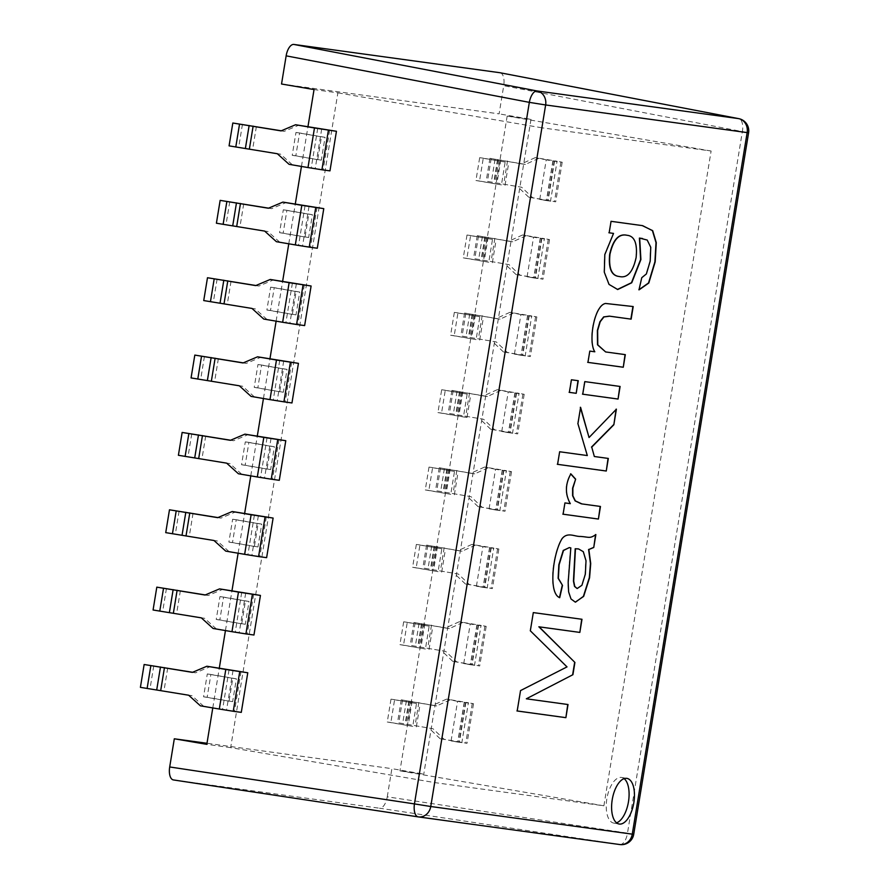 <?xml version="1.0" encoding="UTF-8"?>
<svg xmlns="http://www.w3.org/2000/svg" width="889" height="889" viewBox="0 0 889 889"><rect width="100%" height="100%" fill="white"/><g stroke="black" fill="none" stroke-linecap="round" stroke-linejoin="round"><path stroke-width="0.67" stroke-dasharray="4.45 3.33" d="M434.588 782.576L541.812 127.794L711.111 151.019L603.887 805.801L434.588 782.576L230.651 747.627L337.876 92.845L314.039 89.567M230.651 747.627L206.815 744.349M212.782 707.933L219.283 668.228M225.45 630.579L231.951 590.874M238.119 553.225L244.619 513.52M250.776 475.871L257.288 436.155M263.444 398.516L269.956 358.8M276.112 321.151L282.613 281.446M288.781 243.797L295.281 204.092M301.449 166.443L307.95 126.738M232.785 678.318L236.385 678.818L232.651 701.654L229.051 701.165L232.785 678.318L207.293 673.951L203.559 696.798L229.051 701.165M258.121 523.61L261.722 524.11L257.988 546.946L254.387 546.446L258.121 523.61L232.629 519.243L228.895 542.079L254.387 546.446M283.458 368.902L287.058 369.391L283.324 392.238L279.713 391.738L283.458 368.902L257.966 364.534L254.221 387.371L279.713 391.738M308.794 214.182L312.395 214.682L308.65 237.519L305.049 237.03L308.794 214.182L283.302 209.815L279.557 232.662L305.049 237.03M321.462 136.828L325.063 137.328L321.318 160.164L317.717 159.676L321.462 136.828L295.97 132.461L292.225 155.308L317.717 159.676M296.126 291.548L299.726 292.037L295.993 314.884L292.381 314.384L296.126 291.548L270.634 287.169L266.889 310.017L292.381 314.384M270.789 446.256L274.39 446.745L270.656 469.592L267.056 469.092L270.789 446.256L245.297 441.889L241.552 464.725L267.056 469.092M245.453 600.964L249.053 601.464L245.32 624.3L241.719 623.811L245.453 600.964L219.961 596.597L216.227 619.444L241.719 623.811M500.24 72.776A12.346 5.812 -80.3 0 1 503.719 85.7L742.359 131.594A12.346 6.001 100.9 0 0 739.015 118.715M619.722 844.528A12.346 6.001 98.6 0 0 627.478 833.137L387.26 796.822A12.346 5.812 -80.3 0 1 379.503 808.212L619.722 844.528M387.26 796.822L391.882 768.652L206.993 743.282M603.887 805.801L399.95 770.852L423.775 774.13L391.882 768.652M281.535 84.01L499.107 113.87L503.719 85.7M711.111 151.019L507.175 116.07L531 119.348L499.107 113.87M541.812 127.794L337.876 92.845M507.175 116.07L399.95 770.852M531 119.348L423.775 774.13M505.163 162.042L483.272 158.164L479.538 181.012L501.429 184.879L505.163 162.042L479.671 157.675L475.937 180.511L501.429 184.879M505.03 185.379L508.775 162.531M492.495 239.397L470.614 235.518L466.869 258.366L488.761 262.233L492.495 239.397L467.003 235.029L463.269 257.866L488.761 262.233M492.362 262.733L496.106 239.897M479.838 316.751L457.946 312.884L454.201 335.72L476.093 339.598L479.838 316.751L454.335 312.383L450.601 335.231L476.093 339.598M479.693 340.087L483.438 317.251M467.17 394.105L445.278 390.238L441.533 413.074L467.025 417.441L463.425 416.952L467.17 394.105L441.677 389.738L437.933 412.585L463.425 416.952M467.025 417.441L470.77 394.605M454.501 471.459L432.61 467.592L428.865 490.428L450.756 494.306L454.501 471.459L429.009 467.092L425.264 489.939L450.756 494.306M454.357 494.795L458.102 471.959M441.833 548.824L419.941 544.946L416.196 567.782L438.088 571.66L441.833 548.824L416.341 544.446L412.596 567.293L438.088 571.66M441.689 572.16L445.433 549.313M429.165 626.178L407.273 622.3L403.528 645.147L425.42 649.014L429.165 626.178L403.673 621.811L399.928 644.647L425.42 649.014M429.02 649.515L432.765 626.667M416.497 703.532L394.605 699.654L390.86 722.501L412.752 726.369L416.497 703.532L391.004 699.165L387.26 722.001L412.752 726.369M416.352 726.869L420.097 704.021M624.134 778.642A23.147 10.901 99.7 0 0 621.578 777.464A23.147 10.901 99.7 0 0 621.411 777.442A23.147 10.901 99.7 0 0 606.887 798.611A23.147 10.901 99.7 0 0 613.754 823.092A23.147 10.901 99.7 0 0 616.566 822.825M173.466 779.942L379.503 808.212M253.665 594.263L247.186 633.857L253.954 635.013M279.002 439.555L272.523 479.138L279.29 480.304M304.338 284.836L297.859 324.429L304.627 325.585M329.675 130.127L323.185 169.721L329.963 170.877M317.006 207.481L310.528 247.075L317.295 248.231M291.67 362.201L285.191 401.784L291.959 402.95M266.333 516.909L259.855 556.503L266.622 557.659M240.997 671.617L234.518 711.211L241.286 712.367M539.756 199.436L546.235 159.842L552.88 160.987L546.402 200.581L539.756 199.436L548.091 200.57L528.755 197.214L532.711 197.769L521.676 187.257L486.183 181.178L521.676 187.257M527.088 276.79L533.567 237.207L540.212 238.341L533.733 277.935L527.088 276.79L535.422 277.924L516.087 274.568L520.043 275.123L509.008 264.611L473.515 258.532L509.008 264.611M514.42 354.144L520.898 314.562L527.544 315.695L521.065 355.289L514.42 354.144L522.754 355.278L503.418 351.922L507.375 352.477L496.34 341.965L460.846 335.886L496.34 341.965M501.752 431.509L508.23 391.916L514.875 393.049L508.397 432.643L501.752 431.509L510.086 432.643L490.761 429.287L494.706 429.832L483.672 419.319L448.178 413.252L483.672 419.319M489.083 508.864L495.562 469.27L502.207 470.414L495.729 509.997L489.083 508.864L497.418 509.997L478.093 506.641L482.038 507.197L471.003 496.673L435.51 490.606L471.003 496.673M476.415 586.218L482.894 546.624L489.539 547.768L483.06 587.362L476.415 586.218L484.749 587.351L465.425 583.995L469.37 584.551L458.335 574.038L422.842 567.96L458.335 574.038M463.747 663.572L470.225 623.978L476.871 625.123L470.392 664.716L463.747 663.572L472.092 664.705L452.757 661.349L456.702 661.905L445.667 651.393L410.173 645.314L445.667 651.393M451.079 740.926L457.557 701.332L464.202 702.477L457.724 742.071L451.079 740.926L459.424 742.059L440.088 738.703L444.033 739.259L432.999 728.747L397.505 722.668L432.999 728.747M457.724 742.071L467.036 743.304L444.033 739.259M457.557 701.332L446.567 699.11L468.381 702.743L461.902 742.337M464.202 702.477L473.515 703.721L468.381 702.743M446.567 699.11L432.787 705.355L401.25 699.832L436.743 705.899L450.523 699.665M440.088 738.703L429.054 728.191M432.787 705.355L436.743 705.899M412.14 701.288L408.395 724.124M418.852 702.432L415.107 725.28M470.392 664.716L479.704 665.95L456.702 661.905M470.225 623.978L459.235 621.755L481.049 625.389L474.57 664.983M476.871 625.123L486.183 626.356L481.049 625.389M459.235 621.755L445.456 627.99L413.918 622.467L449.412 628.545L463.18 622.311M452.757 661.349L441.722 650.837M445.456 627.99L449.412 628.545M424.809 623.934L421.064 646.77M431.509 625.078L427.776 647.914M483.06 587.362L492.373 588.596L469.37 584.551M482.894 546.624L471.903 544.401L493.717 548.035L487.239 587.629M489.539 547.768L498.851 549.002L493.717 548.035M471.903 544.401L458.124 550.635L426.587 545.113L462.08 551.191L475.848 544.957M465.425 583.995L454.39 573.483M458.124 550.635L462.08 551.191M437.477 546.568L433.732 569.416M444.178 547.724L440.444 570.56M495.729 509.997L505.041 511.242L482.038 507.197M495.562 469.27L484.572 467.047L506.386 470.681L499.907 510.275M502.207 470.414L511.519 471.648L506.386 470.681M484.572 467.047L470.792 473.281L439.255 467.758L474.748 473.837L488.517 467.603M478.093 506.641L467.058 496.129M470.792 473.281L474.748 473.837M450.145 469.214L446.4 492.062M456.846 470.37L453.112 493.206M508.397 432.643L517.709 433.888L494.706 429.832M508.23 391.916L497.24 389.693L519.054 393.327L512.575 432.921M514.875 393.049L524.188 394.294L519.054 393.327M497.24 389.693L483.46 395.927L451.912 390.404L487.416 396.483L501.185 390.249M490.761 429.287L479.727 418.763M483.46 395.927L487.416 396.483M462.813 391.86L459.068 414.707M469.514 393.016L465.78 415.852M521.065 355.289L530.366 356.533L507.375 352.477M520.898 314.562L509.908 312.339L531.722 315.973L525.243 355.556M527.544 315.695L536.856 316.94L531.722 315.973M509.908 312.339L496.129 318.573L464.58 313.05L500.074 319.129L513.853 312.884M503.418 351.922L492.395 341.409M496.129 318.573L500.074 319.129M475.471 314.506L471.737 337.342M482.182 315.651L478.449 338.498M533.733 277.935L543.035 279.179L520.043 275.123M533.567 237.207L522.576 234.974L544.39 238.608L537.912 278.201M540.212 238.341L549.524 239.585L544.39 238.608M522.576 234.974L508.797 241.219L477.249 235.696L512.742 241.775L526.521 235.529M516.087 274.568L505.052 264.055M508.797 241.219L512.742 241.775M488.139 237.152L484.405 259.988M494.851 238.296L491.117 261.144M546.402 200.581L555.703 201.814L532.711 197.769M546.235 159.842L535.245 157.62L557.059 161.253L550.569 200.847M552.88 160.987L562.192 162.231L557.059 161.253M535.245 157.62L521.465 163.865L489.917 158.342L525.41 164.409L539.19 158.175M528.755 197.214L517.72 186.701M521.465 163.865L525.41 164.409M500.807 159.798L497.073 182.634M507.519 160.942L503.774 183.79M234.518 711.211L200.414 705.822M203.659 706.255L191.902 695.654L140.406 687.353M192.602 672.284L195.647 672.806L210.137 666.672M195.647 672.806L192.402 672.373M191.902 695.654L188.657 695.22M259.855 556.503L225.739 551.113M228.995 551.547L217.238 540.934L165.732 532.633M217.938 517.576L220.983 518.098L235.474 511.953M220.983 518.098L217.738 517.665M217.238 540.934L213.993 540.501M285.191 401.784L251.076 396.405M254.321 396.838L242.575 386.226L191.068 377.925M243.275 362.868L246.32 363.39L260.81 357.245M246.32 363.39L243.064 362.956M242.575 386.226L239.33 385.793M310.528 247.075L276.412 241.697M279.657 242.13L267.911 231.518L216.405 223.217M268.6 208.159L271.645 208.671L286.147 202.536M271.645 208.671L268.4 208.237M267.911 231.518L264.666 231.084M323.185 169.721L289.081 164.332M292.325 164.765L280.58 154.164L229.073 145.863M281.268 130.794L284.313 131.316L298.815 125.182M284.313 131.316L281.068 130.883M280.58 154.164L277.335 153.73M297.859 324.429L263.744 319.051M266.989 319.484L255.243 308.872L203.737 300.571M255.932 285.513L258.977 286.025L273.479 279.891M258.977 286.025L255.732 285.591M255.243 308.872L251.998 308.439M272.523 479.138L238.408 473.759M241.664 474.193L229.907 463.58L178.4 455.279M230.607 440.222L233.651 440.744L248.142 434.599M233.651 440.744L230.395 440.311M229.907 463.58L226.662 463.147M247.186 633.857L213.082 628.467M216.327 628.901L204.57 618.288L153.075 609.998M205.27 594.93L208.315 595.452L222.806 589.318M208.315 595.452L205.07 595.019M204.57 618.288L201.325 617.855M236.385 678.818L210.893 674.451L207.159 697.287L232.651 701.654M203.559 696.798L207.159 697.287M207.293 673.951L210.893 674.451M390.86 722.501L387.26 722.001M394.605 699.654L391.004 699.165M261.722 524.11L236.23 519.732L232.496 542.579L257.988 546.946M228.895 542.079L232.496 542.579M232.629 519.243L236.23 519.732M287.058 369.391L261.566 365.023L257.832 387.871L283.324 392.238M254.221 387.371L257.832 387.871M257.966 364.534L261.566 365.023M312.395 214.682L286.903 210.315L283.158 233.151L308.65 237.519M279.557 232.662L283.158 233.151M283.302 209.815L286.903 210.315M325.063 137.328L299.571 132.961L295.826 155.797L321.318 160.164M292.225 155.308L295.826 155.797M295.97 132.461L299.571 132.961M403.528 645.147L399.928 644.647M407.273 622.3L403.673 621.811M416.196 567.782L412.596 567.293M419.941 544.946L416.341 544.446M428.865 490.428L425.264 489.939M432.61 467.592L429.009 467.092M441.533 413.074L437.933 412.585M445.278 390.238L441.677 389.738M454.201 335.72L450.601 335.231M457.946 312.884L454.335 312.383M466.869 258.366L463.269 257.866M470.614 235.518L467.003 235.029M479.538 181.012L475.937 180.511M483.272 158.164L479.671 157.675M299.726 292.037L274.234 287.669L270.489 310.505L295.993 314.884M266.889 310.017L270.489 310.505M270.634 287.169L274.234 287.669M274.39 446.745L248.898 442.378L245.164 465.225L270.656 469.592M241.552 464.725L245.164 465.225M245.297 441.889L248.898 442.378M249.053 601.464L223.561 597.097L219.827 619.933L245.32 624.3M216.227 619.444L219.827 619.933M219.961 596.597L223.561 597.097M526.332 698.798L568.027 704.533M516.931 710.933L520.532 690.597M520.265 690.553L567.015 666.894M566.738 666.85L530.333 630.801M530.055 630.757L533.311 612.599M533.044 612.554L581.995 619.277M575.205 602.131L570.716 598.908L568.338 591.796L567.904 582.362L570.549 547.813L569.371 547.591M559.448 597.641C547.646 593.141 552.825 552.747 561.837 538.578C567.349 531.689 574.316 536.623 580.128 536.4C588.94 536.945 589.34 538.867 595.597 534.533L595.863 534.578M577.083 588.518L581.662 585.229L585.073 574.083L585.751 560.681L583.028 551.625L578.094 548.869M581.339 503.83L600.464 506.463M562.826 514.164L564.937 502.918M564.671 502.874L570.316 503.652M570.038 503.607C564.704 494.006 564.882 484.083 570.582 473.815L570.86 473.859M594.074 456.468L608.332 458.435M557.314 464.302L559.648 451.756M559.381 451.712L587.318 455.557M587.051 455.501L577.917 423.686M577.639 423.642L580.595 407.34M580.317 407.295L580.495 407.918M588.785 437.488L616.399 409.173M569.104 392.327L571.16 379.736L578.261 380.714M582.473 394.16L584.529 381.57L620.111 386.459M587.685 362.345L589.796 351.099M589.529 351.055L594.819 351.788M594.552 351.744C587.673 341.365 594.163 305.205 605.309 303.416L633.201 306.549M605.365 351.9L625.056 354.6M608.898 232.762L611.054 221.317M610.787 221.272L642.025 225.562M641.758 277.712L638.991 289.792M641.491 277.668L646.114 273.901L649.926 261.133L650.481 247.22L646.936 240.008L642.28 238.474M617.166 289.436L608.787 284.369L604.031 272.178L604.542 254.554L613.277 233.363M619.033 276.479L619.144 276.49C627.078 278.313 632.635 272.034 635.835 257.654C637.302 243.408 634.279 235.941 626.745 235.229L627.012 235.274M633.713 834.315L627.478 833.137L742.359 131.594L748.594 132.761M410.329 701.354L406.584 724.191M464.436 702.188L457.957 741.782M406.384 700.799L402.639 723.635M409.229 701.11L405.484 723.957M402.517 699.965L398.772 722.801M472.248 703.577L465.769 743.171M465.536 702.432L459.057 742.026M422.997 624L419.252 646.836M477.104 624.834L470.625 664.427M419.052 623.445L415.307 646.281M421.897 623.756L418.152 646.603M415.185 622.611L411.44 645.447M484.916 626.223L478.438 665.817M478.204 625.078L471.726 664.672M435.666 546.635L431.921 569.482M489.772 547.48L483.283 587.073M431.721 546.09L427.976 568.927M434.554 546.402L430.821 569.249M427.853 545.257L424.109 568.093M497.584 548.869L491.106 588.462M490.872 547.724L484.394 587.307M448.334 469.281L444.589 492.128M502.441 470.125L495.951 509.719M444.378 468.736L440.644 491.573M447.223 469.048L443.489 491.884M440.522 467.892L436.777 490.739M510.253 471.514L503.763 511.108M503.541 470.359L497.062 509.953M461.002 391.927L457.257 414.774M515.109 392.771L508.619 432.365M457.046 391.371L453.312 414.218M459.891 391.693L456.157 414.53M453.19 390.538L449.445 413.385M522.921 394.16L516.431 433.754M516.209 393.005L509.73 432.599M473.67 314.573L469.925 337.42M527.777 315.417L521.287 355.011M469.714 314.017L465.98 336.864M472.559 314.339L468.825 337.175M465.858 313.184L462.113 336.031M535.589 316.806L529.099 356.389M528.877 315.651L522.399 355.244M486.339 237.219L482.594 260.055M540.445 238.063L533.956 277.646M482.383 236.663L478.649 259.51M485.227 236.974L481.494 259.821M478.515 235.829L474.782 258.666M548.257 239.441L541.768 279.035M541.545 238.296L535.067 277.89M498.996 159.864L495.262 182.701M553.114 160.698L546.624 200.292M495.051 159.309L491.317 182.145M497.896 159.62L494.162 182.467M491.184 158.475L487.45 181.312M560.926 162.087L554.436 201.681M554.214 160.942L547.724 200.536M167.699 668.05L163.965 690.886M229.04 669.895L222.561 709.478M153.764 665.828L150.03 688.675M233.018 670.528L226.539 710.111M193.035 513.331L189.301 536.178M254.376 515.176L247.898 554.769M179.1 511.119L175.355 533.956M258.355 515.809L251.876 555.403M218.372 358.623L214.627 381.459M279.713 360.467L273.223 400.061M204.437 356.411L200.692 379.247M283.691 361.101L277.212 400.695M243.708 203.914L239.963 226.751M305.049 205.759L298.56 245.353M229.773 201.692L226.028 224.539M309.028 206.392L302.549 245.986M256.376 126.56L252.632 149.396M317.717 128.405L311.228 167.988M242.441 124.338L238.697 147.185M321.696 129.038L315.217 168.621M231.04 281.268L227.295 304.105M292.381 283.113L285.891 322.707M217.105 279.046L213.36 301.893M296.359 283.747L289.881 323.34M205.703 435.977L201.959 458.824M267.044 437.821L260.555 477.415M191.768 433.765L188.024 456.602M271.023 438.455L264.544 478.049M180.367 590.685L176.633 613.532M241.708 592.53L235.229 632.123M166.432 588.474L162.698 611.31M245.686 593.163L239.208 632.757M613.754 823.092L619.122 824.014M621.578 777.464L626.945 778.386M408.862 701.077L405.117 723.913M401.25 699.832L397.505 722.668M473.515 703.721L467.036 743.304M465.903 702.466L459.424 742.059M421.53 623.722L417.786 646.559M413.918 622.467L410.173 645.314M486.183 626.356L479.704 665.95M478.571 625.111L472.092 664.705M434.199 546.368L430.454 569.204M426.587 545.113L422.842 567.96M498.851 549.002L492.373 588.596M491.239 547.757L484.749 587.351M446.867 469.003L443.122 491.85M439.255 467.758L435.51 490.606M511.519 471.648L505.041 511.242M503.907 470.403L497.418 509.997M459.535 391.649L455.79 414.496M451.912 390.404L448.178 413.252M524.188 394.294L517.709 433.888M516.576 393.049L510.086 432.643M472.203 314.295L468.459 337.142M464.58 313.05L460.846 335.886M536.856 316.94L530.366 356.533M529.244 315.695L522.754 355.278M484.872 236.941L481.127 259.777M477.249 235.696L473.515 258.532M549.524 239.585L543.035 279.179M541.912 238.341L535.422 277.924M497.529 159.587L493.795 182.423M489.917 158.342L486.183 181.178M562.192 162.231L555.703 201.814M554.58 160.976L548.091 200.57"/><path stroke-width="1.33" d="M206.993 743.282L174.311 738.792L206.815 744.349L212.782 707.933M219.283 668.228L225.45 630.579M231.951 590.874L238.119 553.225M244.619 513.52L250.776 475.871M257.288 436.155L263.444 398.516M269.956 358.8L276.112 321.151M282.613 281.446L288.781 243.797M295.281 204.092L301.449 166.443M307.95 126.738L314.039 89.567L281.535 84.01L286.147 55.84A12.346 5.812 -80.3 0 1 293.903 44.45L537.089 90.967A12.346 5.623 100.8 0 0 529.333 102.357L545.635 104.958L430.754 806.501L632.268 834.16L747.149 132.605L545.635 104.958A12.346 10.89 97.8 0 0 537.089 90.967L738.592 118.615A12.346 10.89 97.8 0 1 747.149 132.605L748.594 132.761A12.346 12.346 0 0 0 738.748 118.648A12.346 6.001 100.9 0 0 738.592 118.615L499.951 72.72A12.346 5.812 -80.3 0 1 500.096 72.754A12.346 5.812 -80.3 0 1 500.24 72.776M626.778 778.353A23.147 10.901 99.7 0 0 612.254 799.533A23.147 10.901 99.7 0 0 619.122 824.014A23.147 10.901 99.7 0 0 633.779 803.034A23.147 10.901 99.7 0 0 626.945 778.386A23.147 10.901 99.7 0 0 626.778 778.353M526.599 698.843L568.027 704.533L565.882 717.667L517.198 710.989L520.532 690.597L567.015 666.894L530.333 630.801L533.311 612.599L581.995 619.277L579.839 632.412L539.123 626.834L574.916 662.449L572.916 674.695L526.332 698.798L572.916 674.695M595.863 534.578L593.741 547.513L588.851 549.502L590.718 563.537L589.585 577.728L583.651 596.419L575.294 602.131L570.994 598.953L568.616 591.841L568.171 582.406L570.816 547.868L569.238 547.58L563.504 550.502L559.103 564.793L558.381 578.339L562.515 585.406L559.714 597.686C547.913 593.185 553.091 552.802 562.104 538.623C567.615 531.733 574.583 536.678 580.395 536.445C589.207 536.989 589.607 538.912 595.863 534.578M575.65 479.138L572.872 488.194L572.86 495.751L575.361 500.918L581.984 503.93L600.464 506.463L598.408 519.054L563.093 514.209L564.937 502.918L570.316 503.652C564.971 494.062 565.148 484.127 570.86 473.859L575.65 479.138L572.605 488.15L572.594 495.706L575.094 500.874L581.339 503.83M594.341 456.513L608.332 458.435L606.265 471.026L557.592 464.347L559.648 451.756L587.318 455.557L577.917 423.686L580.595 407.34L589.051 437.532L616.399 409.173L613.843 424.775L591.741 447.134L594.341 456.513L591.741 447.134M571.438 379.781L578.261 380.714L576.205 393.305L569.371 392.371L571.438 379.781M584.806 381.614L620.111 386.459L618.055 399.05L582.74 394.205L584.806 381.614M631.134 319.14L609.643 316.195L603.931 316.94L600.197 321.751L597.641 330.497L597.775 344.854L605.642 351.944L625.323 354.644L623.267 367.235L587.951 362.39L589.796 351.099L594.819 351.788C587.94 341.42 594.43 305.249 605.576 303.46L633.201 306.549L631.134 319.14L609.376 316.14L603.664 316.895L599.931 321.707L597.375 330.441L597.508 344.81L605.642 351.944M638.991 289.792L641.758 277.712L646.381 273.945L650.192 261.177L650.759 247.264L647.203 240.052L639.68 238.119L640.902 259.544L631.735 282.78L617.722 289.525L609.054 284.424L604.309 272.223L604.809 254.598L613.543 233.407L609.165 232.807L611.054 221.317L642.291 225.606L652.682 230.662L656.282 242.63L655.182 261.855L648.803 283.024L639.124 289.814M739.015 118.715A12.346 6.001 100.9 0 0 738.748 118.648L500.096 72.754M174.311 738.792L169.699 766.963A12.346 5.812 -80.3 0 0 173.466 779.942L418.141 816.869A12.346 12.346 0 0 0 418.341 816.902A12.346 10.89 97.8 0 0 430.754 806.501L414.441 803.912A12.346 5.623 98.6 0 0 418.174 816.869A12.346 5.623 98.6 0 0 418.208 816.88A12.346 10.89 97.8 0 0 418.341 816.902L619.855 844.55A12.346 10.89 97.8 0 1 619.722 844.528L418.475 816.913M616.566 822.825A23.147 10.901 99.7 0 0 628.412 802.122A23.147 10.901 99.7 0 0 624.134 778.642M260.444 595.419L219.561 588.885L238.463 592.096L231.973 631.69L245.92 633.913L253.954 635.013L260.444 595.419L238.463 592.096M285.78 440.711L244.897 434.165L263.8 437.388L257.31 476.982L271.245 479.193L279.29 480.304L285.78 440.711L263.8 437.388M311.106 286.002L270.234 279.457L289.136 282.68L282.646 322.274L296.582 324.485L304.627 325.585L311.106 286.002L289.136 282.68M336.442 131.283L295.57 124.749L314.473 127.972L307.983 167.554L321.918 169.777L329.963 170.877L336.442 131.283L314.473 127.972M323.774 208.637L282.902 202.103L301.804 205.326L295.315 244.92L309.25 247.131L317.295 248.231L323.774 208.637L301.804 205.326M298.437 363.357L257.566 356.811L276.468 360.034L269.978 399.628L283.913 401.839L291.959 402.95L298.437 363.357L276.468 360.034M273.112 518.065L232.229 511.519L251.131 514.742L244.642 554.336L258.588 556.558L266.622 557.659L273.112 518.065L251.131 514.742M247.775 672.773L206.893 666.239L225.795 669.461L219.316 709.044L233.251 711.267L241.286 712.367L247.775 672.773L225.795 669.461M499.951 72.72L293.903 44.45M219.316 709.044L200.414 705.822L188.657 695.22L140.406 687.353L144.14 664.505L192.602 672.284M144.14 664.505L192.402 672.373L206.893 666.239M150.852 665.661L147.107 688.497M244.642 554.336L225.739 551.113L213.993 540.501L165.732 532.633L169.477 509.797L217.938 517.576M169.477 509.797L217.738 517.665L232.229 511.519M176.189 510.942L172.444 533.789M269.978 399.628L251.076 396.405L239.33 385.793L191.068 377.925L194.813 355.089L243.275 362.868M194.813 355.089L243.064 362.956L257.566 356.811M201.525 356.233L197.78 379.081M295.315 244.92L276.412 241.697L264.666 231.084L216.405 223.217L220.15 200.369L268.6 208.159M220.15 200.369L268.4 208.237L282.902 202.103M226.862 201.525L223.117 224.361M307.983 167.554L289.081 164.332L277.335 153.73L229.073 145.863L232.818 123.015L281.268 130.794M232.818 123.015L281.068 130.883L295.57 124.749M239.519 124.171L235.785 147.007M282.646 322.274L263.744 319.051L251.998 308.439L203.737 300.571L207.481 277.735L255.932 285.513M207.481 277.735L255.732 285.591L270.234 279.457M214.193 278.879L210.449 301.715M257.31 476.982L238.408 473.759L226.662 463.147L178.4 455.279L182.145 432.443L230.607 440.222M182.145 432.443L230.395 440.311L244.897 434.165M188.857 433.588L185.112 456.435M231.973 631.69L213.082 628.467L201.325 617.855L153.075 609.998L156.808 587.151L205.27 594.93M156.808 587.151L205.07 595.019L219.561 588.885M163.52 588.307L159.776 611.143M567.76 704.477L565.882 717.667M565.615 717.623L516.931 710.933M581.717 619.233L579.839 632.412M579.572 632.368L539.123 626.834M538.856 626.778L574.916 662.449M574.65 662.405L572.649 674.651M595.597 534.533L593.741 547.513M593.474 547.468L588.851 549.502M588.585 549.458L590.452 563.493L589.318 577.672L583.384 596.375L575.539 602.131M569.371 547.591L563.237 550.447L558.837 564.748L558.114 578.294L562.515 585.406M562.248 585.362L559.448 597.641M581.928 585.273L585.351 574.127L586.018 560.726L583.295 551.68L578.595 548.957L575.461 548.78L573.705 581.139L574.783 586.462L577.183 588.54L581.928 585.273M578.094 548.869L575.461 548.78M575.194 548.735L573.438 581.095L574.516 586.418L577.083 588.518M600.197 506.419L598.408 519.054M598.13 519.009L562.826 514.164M570.582 473.815L575.383 479.093M608.065 458.391L606.265 471.026M605.998 470.981L557.314 464.302M580.317 407.295L589.051 437.532M616.133 409.129L613.843 424.775M613.577 424.731L591.474 447.089M577.994 380.67L576.205 393.305M575.939 393.26L569.104 392.327M619.844 386.415L618.055 399.05M617.788 399.005L582.473 394.16M625.056 354.6L623.267 367.235M623 367.19L587.685 362.345M632.935 306.505L630.868 319.095M642.647 225.673L652.404 230.618L656.004 242.586L654.915 261.81L648.537 282.969L638.858 289.77M642.547 238.519L639.68 238.119M639.402 238.074L640.625 259.499L631.468 282.724L617.377 289.47M608.898 232.762L613.543 233.407M626.745 235.229C618.677 233.44 612.988 239.786 609.676 254.276C608.32 268.122 611.343 275.512 618.755 276.435L619.422 276.535C627.345 278.357 632.901 272.078 636.102 257.699C637.58 243.464 634.546 235.985 627.023 235.274C618.944 233.485 613.254 239.83 609.954 254.321C608.587 268.167 611.61 275.557 619.033 276.479M633.713 834.315A12.346 12.346 0 0 1 619.855 844.55A12.346 10.89 97.8 0 0 632.268 834.16L633.713 834.315L748.594 132.761M169.699 766.963L414.441 803.912L529.333 102.357L286.147 55.84M164.454 667.617L160.72 690.453M160.476 666.983L156.731 689.82M239.73 671.673L233.251 711.267M189.79 512.897L186.045 535.745M185.812 512.264L182.067 535.111M265.066 516.965L258.588 556.558M215.127 358.189L211.382 381.025M211.149 357.556L207.404 380.392M290.403 362.245L283.913 401.839M240.463 203.481L236.718 226.317M236.474 202.848L232.74 225.684M315.739 207.537L309.25 247.131M253.132 126.127L249.387 148.963M249.142 125.493L245.408 148.33M328.408 130.183L321.918 169.777M227.795 280.835L224.05 303.671M223.817 280.202L220.072 303.038M303.071 284.891L296.582 324.485M202.459 435.543L198.714 458.391M198.48 434.91L194.735 457.757M277.735 439.611L271.245 479.193M177.122 590.252L173.388 613.099M173.144 589.618L169.399 612.465M252.398 594.319L245.92 633.913M418.174 816.869L173.433 779.931"/></g></svg>
